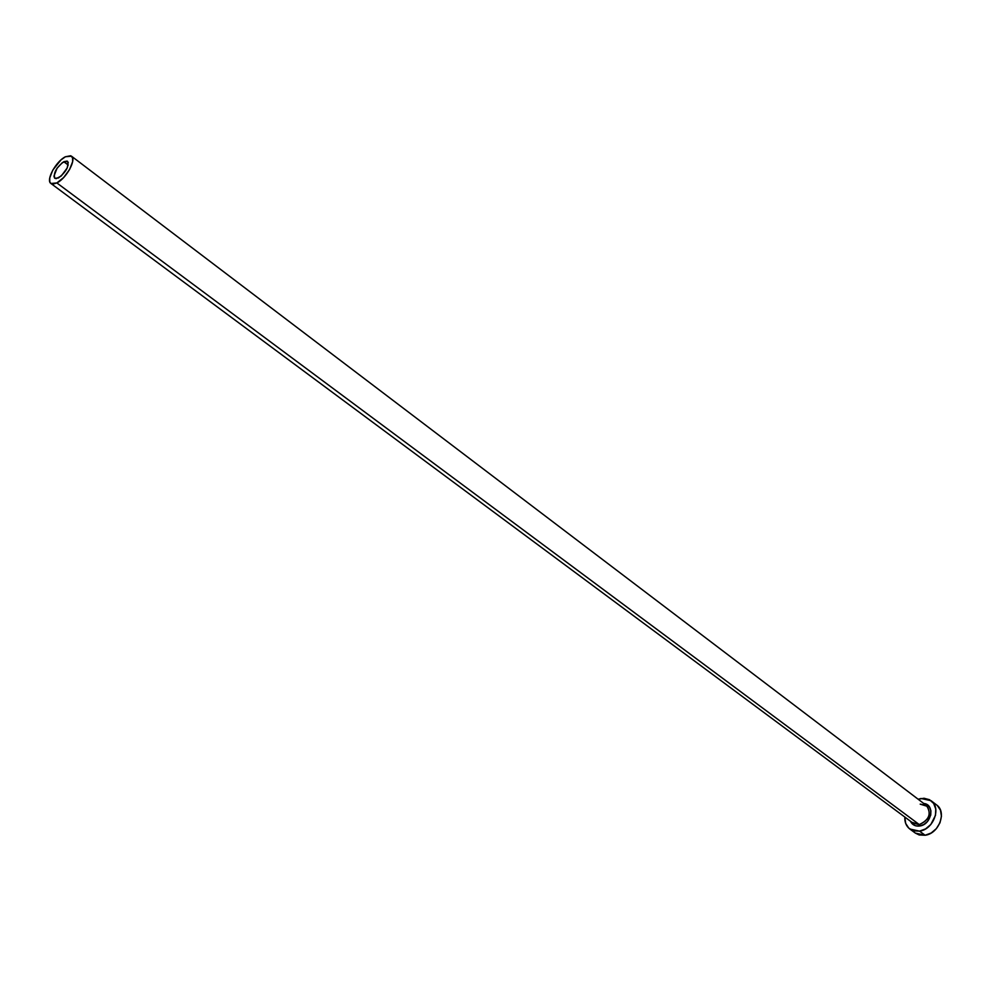<?xml version="1.0" encoding="UTF-8"?>
<svg xmlns="http://www.w3.org/2000/svg" width="991" height="991" viewBox="0 0 991 991"><rect width="100%" height="100%" fill="white"/><g stroke="black" fill="none" stroke-linecap="round" stroke-linejoin="round"><path stroke-width="1.49" d="M58.494 177.934L54.815 178.281C53.204 173.202 56.202 167.677 63.796 161.706L68.218 165.039L63.796 161.706L67.078 161.087L68.218 162.351L67.239 167.913L61.281 175.964L56.128 178.665L54.542 178.033L53.948 176.15L57.057 168.235L62.433 162.549L67.537 161.335C69.122 166.438 66.112 171.963 58.494 177.934M912.216 822.394L919.264 824.562L919.772 825.998C915.399 826.531 912.29 824.933 910.432 821.205L912.364 823.955L915.709 825.825L919.772 825.998L919.264 824.562C929.298 819.904 931.689 813.561 926.436 805.522L71.488 156.182M56.859 182.939L919.264 824.562L56.859 182.939L50.937 183.496C45.586 180.374 55.917 161.347 65.406 156.764L71.463 156.169C76.802 159.266 66.372 178.454 56.859 182.939L63.635 177.562L69.568 169.548L72.653 161.632L72.554 157.767L70.708 155.76L65.406 156.764L60.959 159.935L52.833 170.043L49.748 177.909L49.798 181.787L50.479 183.075L53.043 184.103L56.859 182.939M909.812 829.021C906.245 826.221 904.585 822.22 904.82 817.042L905.675 823.397L908.772 828.142L913.628 830.867L919.537 831.139L909.812 829.021L915.399 833.121L925.111 835.252L919.537 831.139L925.582 828.897L930.834 824.487L935.492 815.345L935.752 808.941L933.658 803.453L929.533 799.712L924.033 798.263L918.186 799.254L921.023 798.486L931.069 800.703C941.611 807.776 933.423 829.541 919.537 831.139L925.111 835.252C938.972 833.691 947.111 811.976 936.569 804.915L931.119 800.74M923.748 803.478L926.647 804.407L929.471 806.984L930.908 810.762L930.722 815.147L927.526 821.428L923.922 824.45L919.772 825.998C931.738 824.586 935.244 804.345 923.748 803.478M915.337 833.084L919.214 834.979L925.111 835.252L931.144 833.035L936.371 828.637L939.988 822.753L941.438 816.287L940.496 810.229L937.325 805.534M50.937 183.496L913.145 823.224L919.264 824.562C928.641 820.56 931.342 814.503 927.353 806.352L920.193 804.147M926.436 805.522L920.54 804.184"/></g></svg>
